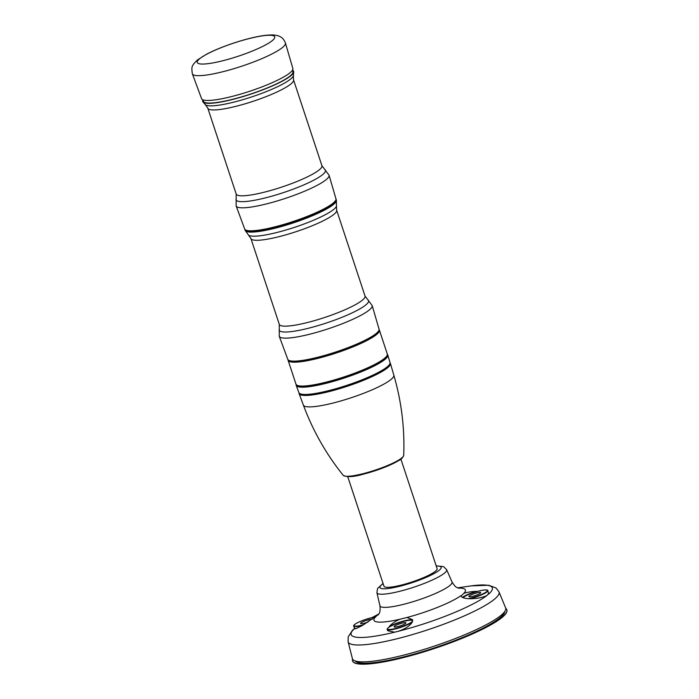 <?xml version="1.0" encoding="UTF-8"?>
<svg xmlns="http://www.w3.org/2000/svg" width="699" height="699" viewBox="0 0 699 699"><rect width="100%" height="100%" fill="white"/><g stroke="black" fill="none" stroke-linecap="round" stroke-linejoin="round"><path stroke-width="1.05" d="M285.428 43.023L292.846 68.432A48.082 8.187 161.7 0 1 249.753 91.254A48.082 8.187 161.7 0 1 201.557 98.629L192.356 73.806A49.017 8.344 161.7 0 0 241.496 66.283A49.017 8.344 161.7 0 0 285.428 43.023C283.479 37.929 280.517 36.942 280.439 36.82C279.757 36.488 278.586 35.439 273.047 34.95C263.934 34.784 250.871 37.466 233.859 43.015C223.269 46.536 214.182 50.258 206.624 54.172L197.546 59.887C194.322 62.954 192.697 64.937 192.662 65.855C191.744 66.545 191.648 69.192 192.356 73.806M335.939 198.778A48.065 8.178 161.7 0 1 292.864 221.592A48.065 8.178 161.7 0 1 244.667 228.966L236.14 205.952A48.939 8.327 161.7 0 0 266.004 204.029A48.939 8.327 161.7 0 0 329.063 175.213L335.939 198.778M379.05 329.124A48.065 8.178 161.7 0 1 335.966 351.938A48.065 8.178 161.7 0 1 287.778 359.312L279.251 336.289A48.939 8.327 161.7 0 0 309.107 334.367A48.939 8.327 161.7 0 0 372.174 305.559L379.05 329.124M487.028 595.426L488.653 593.337L487.78 590.664A13.543 2.307 161.7 0 1 469.981 598.737C477.137 598.641 482.826 597.54 487.028 595.426A74.347 12.652 161.7 0 1 398.43 631.249L394.638 632.193A74.347 12.652 161.7 0 1 354.585 628.55M387.255 629.415C386.774 629.24 387.307 628.541 388.836 627.326L388.95 627.265A13.202 2.246 161.7 0 1 404.485 621.21A13.202 2.246 161.7 0 1 412.218 621.49L412.672 620.764L412.279 622.066A13.543 2.307 161.7 0 1 398.325 628.139A13.543 2.307 161.7 0 1 387.255 629.415L387.692 630.716L394.638 632.193M412.218 621.49A13.202 2.246 161.7 0 1 395.538 628.488A13.202 2.246 161.7 0 1 388.95 627.265L389.247 626.584A13.543 2.307 161.7 0 1 402.834 621.236A13.543 2.307 161.7 0 1 412.663 620.118M412.672 620.764L412.559 619.681L406.975 617.479L399.889 619.244C395.197 621.306 391.65 623.753 389.247 626.584M363.655 624.705A13.202 2.246 161.7 0 1 363.585 624.723L378.465 614.491M363.62 624.723L362.388 625.448A13.543 2.307 161.7 0 1 353.764 626.059L354.646 628.733M354.961 628.218C354.009 629.528 356.481 628.602 362.388 625.448M462.502 597.409A13.543 2.307 161.7 0 1 476.421 591.328C471.266 591.555 467.028 592.254 463.708 593.434L461.052 596.098M476.421 591.328L477.775 591.345A13.202 2.246 161.7 0 1 486.548 591.686A13.202 2.246 161.7 0 1 468.872 598.58L468.732 598.615M363.585 624.723A13.202 2.246 161.7 0 1 354.786 624.399A13.202 2.246 161.7 0 1 372.462 617.505L373.633 616.85A13.543 2.307 161.7 0 1 376.158 616.466M378.404 614.613A48.17 8.196 161.7 0 1 378.421 614.596L373.633 616.85M398.43 631.249C405.437 628.838 410.051 625.771 412.279 622.066M469.981 598.737L467.482 598.597C463.219 598.108 461.052 597.121 460.999 595.635A48.17 8.196 161.7 0 1 406.975 617.479M400.885 459.103L437.111 568.628A27.986 4.762 161.7 0 1 401.051 585.142A27.986 4.762 161.7 0 1 383.961 586.208L347.744 476.674M401.698 655.636A80.7 13.735 161.7 0 1 352.383 658.563L348.111 641.734A79.468 13.526 161.7 0 0 396.674 638.851A79.468 13.526 161.7 0 0 498.999 591.835L505.604 607.894A80.7 13.735 161.7 0 1 401.698 655.636M504.792 611.45A79.004 13.447 161.7 0 1 402.904 657.069A79.004 13.447 161.7 0 1 355.153 660.939M505.744 608.375A81.259 13.831 161.7 0 1 506.827 609.773A81.259 13.831 161.7 0 1 402.135 657.689A81.259 13.831 161.7 0 1 352.523 660.8A81.259 13.831 161.7 0 1 352.558 659.035M506.827 609.773L506.897 609.982A81.259 13.831 161.7 0 1 402.205 657.899A81.259 13.831 161.7 0 1 352.593 661.009L352.523 660.8M378.605 330.968A47.174 8.03 161.7 0 1 317.757 358.229A47.174 8.03 161.7 0 1 289.237 360.527M379.103 329.622A48.082 8.187 161.7 0 1 379.391 330.129A48.082 8.187 161.7 0 1 317.451 358.482A48.082 8.187 161.7 0 1 288.102 360.317A48.082 8.187 161.7 0 1 288.032 359.74M379.391 330.129L387.29 353.991A48.082 8.187 161.7 0 1 325.341 382.344A48.082 8.187 161.7 0 1 295.992 384.188L288.102 360.317M386.958 355.721A47.287 8.047 161.7 0 1 325.961 383.183A47.287 8.047 161.7 0 1 297.285 385.376M387.351 354.332A48.248 8.213 161.7 0 1 387.814 355.04A48.248 8.213 161.7 0 1 325.638 383.445A48.248 8.213 161.7 0 1 296.193 385.341A48.248 8.213 161.7 0 1 296.14 384.494M387.814 355.04L389.998 362.519A47.969 8.17 161.7 0 1 328.172 390.767A47.969 8.17 161.7 0 1 298.901 392.646L296.193 385.341M389.771 363.978A47.349 8.056 161.7 0 1 328.705 391.545A47.349 8.056 161.7 0 1 299.958 393.686M390.051 362.825A48.082 8.187 161.7 0 1 390.409 363.436A48.082 8.187 161.7 0 1 328.451 391.746A48.082 8.187 161.7 0 1 299.12 393.633A48.082 8.187 161.7 0 1 299.041 392.917M335.503 200.622A47.174 8.03 161.7 0 1 274.655 227.891A47.174 8.03 161.7 0 1 246.127 230.181M336.001 199.285A48.082 8.187 161.7 0 1 336.289 199.783A48.082 8.187 161.7 0 1 293.213 222.649A48.082 8.187 161.7 0 1 244.991 229.98A48.082 8.187 161.7 0 1 244.921 229.403M292.47 70.171L292.942 71.604A47.174 8.03 161.7 0 1 232.164 99.424A47.174 8.03 161.7 0 1 203.365 101.233L202.893 99.8M292.497 70.258A47.908 8.152 161.7 0 1 293.702 71.648A47.908 8.152 161.7 0 1 250.714 94.164A47.908 8.152 161.7 0 1 202.78 101.713A47.908 8.152 161.7 0 1 202.92 99.887M368.015 622.084A6.221 1.057 161.7 0 1 364.406 623.202A6.221 1.057 161.7 0 1 360.614 623.447A6.221 1.057 161.7 0 1 365.437 620.738A6.221 1.057 161.7 0 1 372.148 619.349M472.707 596.308A6.221 1.057 161.7 0 1 468.915 596.553A6.221 1.057 161.7 0 1 474.481 593.591A6.221 1.057 161.7 0 1 480.72 592.647A6.221 1.057 161.7 0 1 472.707 596.308M397.906 626.557A6.221 1.057 161.7 0 1 394.105 626.802A6.221 1.057 161.7 0 1 399.679 623.84A6.221 1.057 161.7 0 1 405.918 622.896A6.221 1.057 161.7 0 1 397.906 626.557M263.759 192.321A45.147 7.68 161.7 0 1 236.201 194.051L207.804 108.188A45.147 7.68 161.7 0 0 235.371 106.466A45.147 7.68 161.7 0 0 293.528 79.843L321.924 165.698A45.147 7.68 161.7 0 1 263.759 192.321M306.87 322.667A45.147 7.68 161.7 0 1 279.303 324.388L250.915 238.534A45.147 7.68 161.7 0 0 278.473 236.804A45.147 7.68 161.7 0 0 336.638 210.181L365.035 296.044A45.147 7.68 161.7 0 1 306.87 322.667M457.723 587.833L469.877 586.068A74.347 12.652 161.7 0 1 488.479 594.246M399.889 619.244A48.17 8.196 161.7 0 1 375.695 616.815M458.492 588.121A48.17 8.196 161.7 0 1 463.708 593.434M459.042 588.261C457.801 587.282 456.447 589.187 452.017 581.961A37.956 6.457 161.7 0 1 403.148 604.443A37.956 6.457 161.7 0 1 379.95 605.797C380.693 614.246 378.474 613.521 378.063 615.041M436.263 566.05A32.224 5.487 161.7 0 1 434.359 573.425A32.224 5.487 161.7 0 1 399.618 586.304A32.224 5.487 161.7 0 1 383.113 583.63M436.185 565.832L443.577 566.636L446.635 569.641A36.724 6.247 161.7 0 1 399.365 591.389A36.724 6.247 161.7 0 1 376.918 592.7L377.582 588.471L383.035 583.403M390.409 363.436L393.834 375.162A47.646 8.108 161.7 0 1 332.436 403.209A47.646 8.108 161.7 0 1 303.357 405.079L299.12 393.633M362.545 473.817A31.936 5.435 161.7 0 1 343.218 475.346L343.218 475.346C347.202 477.347 353.816 476.98 363.052 474.254L388.19 465.849L398.911 460.458C401.322 459.252 402.93 457.548 403.725 455.337L403.725 455.337A31.936 5.435 161.7 0 1 362.545 473.817M402.711 457.085A30.87 5.251 161.7 0 1 363.131 474.219M336.289 199.783L336.368 200.028A48.082 8.187 161.7 0 1 293.292 222.894A48.082 8.187 161.7 0 1 245.069 230.224L250.915 238.534M336.368 200.028L336.499 206.048A46.615 7.934 161.7 0 1 294.742 227.271A46.615 7.934 161.7 0 1 248.556 235.135M365.035 296.044L367.805 299.74A47.043 8.004 161.7 0 1 352.654 312.636A47.043 8.004 161.7 0 1 307.944 328.373A47.043 8.004 161.7 0 1 279.285 329.019L279.303 324.388M293.702 71.648L293.397 75.702A46.615 7.934 161.7 0 1 251.631 96.934A46.615 7.934 161.7 0 1 205.445 104.789L207.804 108.188M321.924 165.698L324.703 169.403A47.043 8.004 161.7 0 1 309.552 182.29A47.043 8.004 161.7 0 1 264.834 198.027A47.043 8.004 161.7 0 1 236.175 198.673L236.201 194.051M199.739 58.664A40.813 6.946 161.7 0 1 266.101 35.413A40.813 6.946 161.7 0 1 242.151 54.898A40.813 6.946 161.7 0 1 199.739 58.664M372.462 617.505A13.202 2.246 161.7 0 1 375.503 616.964M462.956 597.619A13.202 2.246 161.7 0 1 477.749 591.354C485.534 589.24 488.618 589.991 487.78 590.664M354.55 628.436L352.479 630.297L348.216 636.85L348.111 641.734M471.406 585.858L488.68 585.255L496.01 587.973L498.999 591.835M378.867 613.914L372.051 617.593M376.918 592.7L379.95 605.797M446.635 569.641L452.017 581.961M303.357 405.079C312.881 430.68 326.162 454.105 343.218 475.346M393.834 375.162C401.453 401.392 404.747 428.111 403.725 455.337M336.499 206.048L336.638 210.181M279.285 329.019L279.251 336.289M367.805 299.74L372.174 305.559M202.78 101.713L205.445 104.789M293.397 75.702L293.528 79.843M236.175 198.673L236.14 205.952M324.703 169.403L329.063 175.213M372.471 617.497C366.11 619.008 360.693 620.983 356.219 623.421C354 624.889 353.178 625.762 353.764 626.059"/></g></svg>
